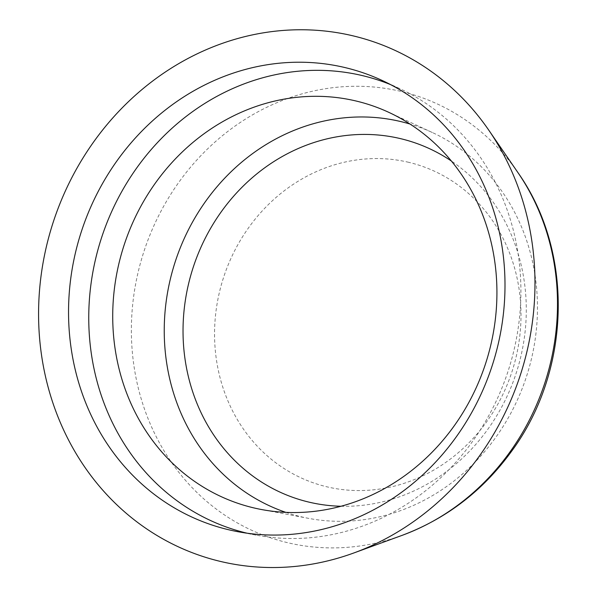 <?xml version="1.0" encoding="UTF-8"?>
<svg xmlns="http://www.w3.org/2000/svg" width="596" height="596" viewBox="0 0 596 596"><rect width="100%" height="100%" fill="white"/><g stroke="black" fill="none" stroke-linecap="round" stroke-linejoin="round"><path stroke-width="0.45" stroke-dasharray="2.98 2.23" d="M340.964 506.257A187.502 169.934 -72.3 0 0 516.516 372.127A187.502 169.934 -72.3 0 0 451.381 161.024M285.812 512.351A203.869 184.767 -72.3 0 0 308.929 518.423A203.869 184.767 -72.3 0 0 526.842 375.428A203.869 184.767 -72.3 0 0 432.346 132.521A203.869 184.767 -72.3 0 0 410.003 124.05M247.079 533.197A236.053 213.934 -72.3 0 0 256.273 535.156A236.053 213.934 -72.3 0 0 508.589 369.595A236.053 213.934 -72.3 0 0 399.178 88.335A236.053 213.934 -72.3 0 0 390.551 84.595M408.834 162.35A167.394 151.712 -72.3 0 0 219.41 375.13A167.394 151.712 -72.3 0 0 475.116 436.205A167.394 151.712 -72.3 0 0 408.834 162.35M517.917 172.572A232.76 210.954 -72.3 0 0 401.51 91.538A232.76 210.954 -72.3 0 0 131.366 330.467A232.76 210.954 -72.3 0 0 401.86 535.454M432.346 132.521L388.711 112.309M308.929 518.423L261.659 509.558M399.178 88.335L382.066 80.415M256.273 535.156L237.737 531.677"/><path stroke-width="0.89" d="M451.381 161.024A187.502 169.934 -72.3 0 0 400.639 138.667A187.502 169.934 -72.3 0 0 185.661 298.395A187.502 169.934 -72.3 0 0 340.964 506.257M410.003 124.05A203.869 184.767 -72.3 0 0 400.847 121.584A203.869 184.767 -72.3 0 0 173.332 267.857A203.869 184.767 -72.3 0 0 285.812 512.351M356.281 101.059A209.859 190.198 -72.3 0 0 118.634 264.751A209.859 190.198 -72.3 0 0 261.659 509.558A209.859 190.198 -72.3 0 0 485.986 362.361A209.859 190.198 -72.3 0 0 388.711 112.309A209.859 190.198 -72.3 0 0 356.281 101.059M390.551 84.595A236.053 213.934 -72.3 0 0 362.703 75.677A236.053 213.934 -72.3 0 0 96.619 254.768A236.053 213.934 -72.3 0 0 247.079 533.197M345.233 67.624A238.4 216.065 -72.3 0 0 75.26 253.583A238.4 216.065 -72.3 0 0 237.737 531.677A238.4 216.065 -72.3 0 0 492.572 364.469A238.4 216.065 -72.3 0 0 382.066 80.415A238.4 216.065 -72.3 0 0 345.233 67.624M353.257 35.902A271.143 245.738 -72.3 0 0 38.569 314.226A271.143 245.738 -72.3 0 0 353.666 553.028A271.143 245.738 -72.3 0 0 488.869 130.3A271.143 245.738 -72.3 0 0 353.257 35.902M517.917 172.572C574.432 252.562 570.871 371.032 511.442 451.463C482.879 490.791 446.352 518.788 401.86 535.454A232.76 210.954 -72.3 0 0 517.917 172.572L488.869 130.3M401.86 535.454L353.666 553.028"/></g></svg>
